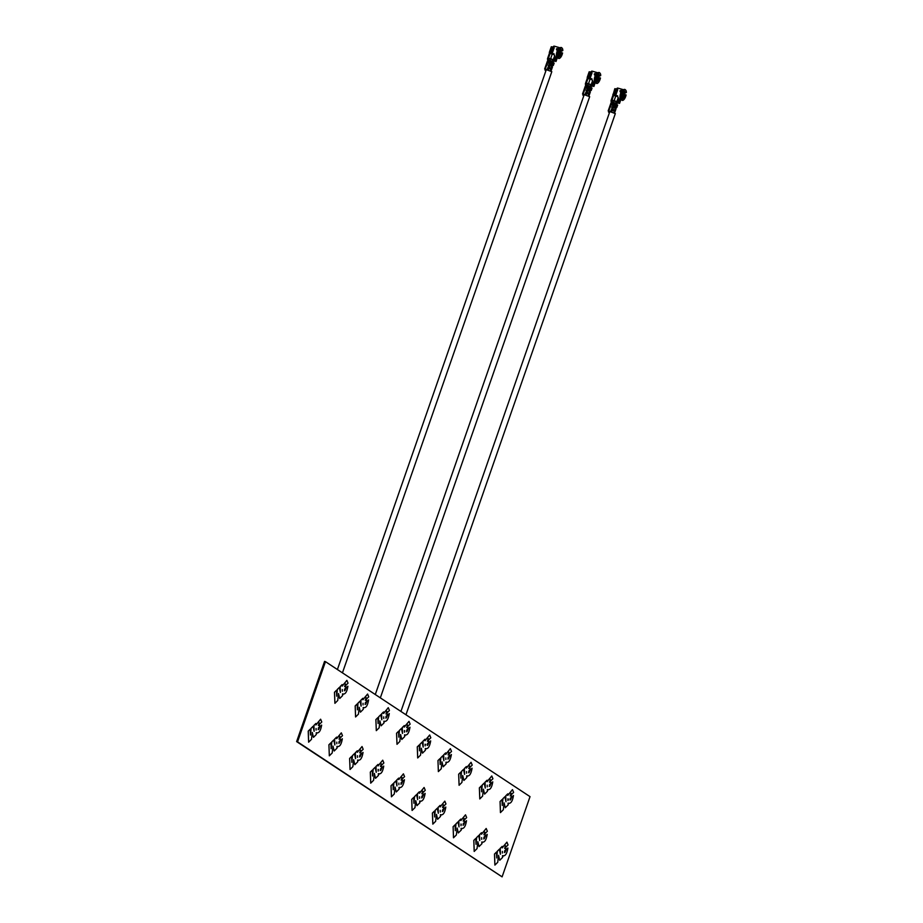 <?xml version="1.0" encoding="UTF-8"?>
<svg xmlns="http://www.w3.org/2000/svg" width="923" height="923" viewBox="0 0 923 923"><rect width="100%" height="100%" fill="white"/><g stroke="black" fill="none" stroke-linecap="round" stroke-linejoin="round"><path stroke-width="1.38" d="M296.629 741.596L502.031 876.827L296.629 741.596L324.561 661.399L325.392 661.629L297.46 741.838L325.473 661.653L297.541 741.861L502.1 876.85L530.033 796.641L325.473 661.653M502.1 876.85L297.541 741.861M425.134 744.203L425.191 745.876L425.134 744.203L425.665 744.457M425.284 748.484C427.88 749.384 429.68 746.857 430.672 740.881L428.722 742.842C427.753 745.669 427.326 745.957 427.453 743.73L428.572 742.611L428.491 740.373L427.407 741.284L428.26 738.631L428.803 739.808L430.822 737.789L429.68 735.008L425.018 740.754L424.961 739.242L422.988 741.227L423.196 747.099L422.134 742.08L420.138 744.076L419.492 750.803L419.284 744.93L417.265 746.892L417.692 757.956L420.53 755.129L421.315 748.195L422.515 753.133L425.353 750.295L425.284 748.484L425.884 749.084M427.234 745.426L427.453 743.73M504.085 802.929L505.273 807.752L508.135 804.937L508.077 803.114C510.673 804.025 512.473 801.487 513.465 795.522L511.469 797.472C510.5 800.287 510.073 800.576 510.2 798.36M508.077 803.16L508.654 803.702M513.465 795.522L511.504 797.484C510.534 800.299 510.119 800.587 510.246 798.372L511.365 797.241L511.284 795.003L510.177 795.914L511.054 793.272L511.55 794.438L513.615 792.419L512.473 789.638L507.8 795.395L507.708 793.872L505.735 795.845L505.977 801.729L504.916 796.711L502.92 798.707L502.274 805.433L502.066 799.56L500.058 801.533L500.439 812.586L503.312 809.759L504.096 802.825L505.273 807.752M504.916 796.711L502.885 798.695L502.262 805.144M507.754 793.884L505.769 795.857L505.931 801.522M512.473 789.638L507.8 795.245M492.767 781.862L490.805 783.823C489.836 786.638 489.421 786.938 489.548 784.712L490.667 783.592L490.586 781.354L489.478 782.254L490.355 779.612L490.851 780.777L492.917 778.758L491.774 775.989L487.102 781.735L487.056 780.223L485.071 782.196L485.279 788.069L484.217 783.05L482.233 785.046L481.575 791.784L481.368 785.9L479.36 787.873L479.787 798.937L482.614 796.099L483.398 789.177L484.61 794.103L487.436 791.276L487.379 789.453C489.975 790.365 491.774 787.827 492.767 781.862L490.771 783.812C489.801 786.627 489.386 786.927 489.502 784.7M487.379 789.5L487.979 790.053L487.379 789.453M483.398 789.269L484.61 794.103M481.368 785.9L479.395 787.884L479.787 798.937M484.217 783.05L482.187 785.035L481.564 791.484M487.056 780.223L485.036 782.185L485.233 787.861M491.774 775.989L487.102 781.585M469.888 767.694L468.803 768.594L469.657 765.952L470.188 767.128L472.218 765.098L471.076 762.329L466.403 768.074L466.357 766.563L464.384 768.536L464.581 774.42L463.519 769.401L461.535 771.386L460.877 778.124L460.681 772.251L458.662 774.212L459.089 785.277L461.915 782.439L462.711 775.516L463.911 780.454L466.738 777.616L466.68 775.793C469.276 776.705 471.076 774.166 472.068 768.201L470.072 770.151C469.103 772.966 468.688 773.266 468.815 771.04L469.969 769.932L469.888 767.694L468.78 768.594M466.68 775.839L467.303 776.405L466.68 775.793M462.7 775.608L463.911 780.454M460.681 772.251L458.696 774.224L459.089 785.277M463.519 769.401L461.488 771.374L460.865 777.835M466.357 766.563L464.338 768.524L464.546 774.212M471.042 762.317L466.403 767.924M469.645 765.952L470.188 767.128M451.37 754.541L449.409 756.502C448.44 759.317 448.024 759.617 448.151 757.391L449.27 756.272L449.189 754.033L448.105 754.945L448.959 752.291L449.489 753.468L451.52 751.437L450.343 748.657L445.705 754.414L445.659 752.903L443.686 754.887L443.894 760.76L442.821 755.741L440.836 757.737L440.179 764.463L439.983 758.591L437.964 760.552L438.356 771.605L441.217 768.79L442.013 761.856L443.213 766.794L446.051 763.956L445.982 762.144C448.578 763.044 450.378 760.517 451.37 754.541L449.374 756.491C448.405 759.306 447.99 759.606 448.116 757.379M445.982 762.179L446.605 762.744L445.982 762.144M442.002 761.948L443.213 766.794M442.821 755.741L440.802 757.725L440.179 764.175M445.659 752.903L443.64 754.876L443.848 760.552M450.378 748.668L445.705 754.276M449.189 754.033L448.082 754.933M448.947 752.291L449.489 753.468M507.904 848.029L505.942 849.991C504.973 852.806 504.558 853.094 504.685 850.879L505.804 849.76L505.723 847.51L504.639 848.422L505.492 845.78L506.023 846.956L508.054 844.926L506.912 842.157L502.239 847.902L502.193 846.391L500.22 848.364L500.416 854.236L499.355 849.218L497.37 851.214L496.712 857.952L496.505 852.067L494.497 854.04L494.89 865.093L497.751 862.267L498.547 855.333L499.747 860.271L502.574 857.444L502.516 855.621C505.112 856.532 506.912 853.994 507.904 848.029L505.908 849.979C504.939 852.794 504.523 853.094 504.65 850.868M502.516 855.667L503.139 856.221L502.516 855.621M498.535 855.436L499.747 860.271M499.355 849.218L497.324 851.202L496.701 857.652M502.193 846.391L500.174 848.352L500.381 854.029M506.912 842.157L502.239 847.752M505.723 847.51L504.616 848.422M505.469 845.768L506.023 846.956M422.93 792.88L421.846 793.792L422.711 791.138L423.242 792.315L425.261 790.296L424.13 787.515L419.457 793.261L419.4 791.749L417.427 793.734L417.634 799.606L416.573 794.588L414.577 796.584L413.931 803.31L413.723 797.437L411.704 799.399L412.096 810.463L414.969 807.637L415.754 800.702L416.954 805.641L419.792 802.814L419.723 800.991C422.33 801.891 424.119 799.364 425.122 793.399L423.126 795.349C422.157 798.164 421.73 798.453 421.857 796.237L423.011 795.118L422.93 792.88L421.823 793.78M419.723 801.037L420.346 801.591L419.723 800.991M415.742 800.806L416.954 805.641M416.573 794.588L414.542 796.572L413.919 803.022M419.4 791.749L417.392 793.722L417.588 799.399M424.084 787.504L419.446 793.122M422.688 791.138L423.242 792.315M444.782 801.164L440.156 806.921L440.098 805.41L438.125 807.394L438.333 813.267L437.271 808.248L435.241 810.232L434.629 816.97L434.421 811.098L432.402 813.059L432.829 824.124L435.668 821.297L436.452 814.363L437.652 819.301L440.49 816.463L440.421 814.651C443.028 815.551 444.817 813.025 445.809 807.048L443.813 808.998C442.844 811.813 442.429 812.113 442.555 809.886L443.709 808.779L443.628 806.54L442.521 807.44L443.398 804.798L443.94 805.975L445.959 803.956L444.828 801.176L440.144 806.783M440.421 814.697L441.021 815.24L440.421 814.651M436.441 814.455L437.652 819.301M434.421 811.098L432.449 813.071L432.829 824.124M437.271 808.248L435.275 810.244L434.618 816.682M440.098 805.41L438.09 807.383L438.287 813.059M457.139 828.116L458.316 832.95L461.188 830.123L461.119 828.3C463.715 829.212 465.515 826.685 466.507 820.709L464.511 822.658C463.542 825.474 463.127 825.773 463.254 823.547M461.119 828.346L461.719 828.9L461.119 828.3M466.507 820.709L464.557 822.67C463.588 825.485 463.161 825.785 463.288 823.558L464.407 822.439L464.327 820.201L463.219 821.101L464.096 818.459L464.592 819.624L466.657 817.605L465.515 814.836L460.854 820.582L460.796 819.07L458.823 821.043L459.031 826.927L457.97 821.908L455.939 823.881L455.327 830.631L455.12 824.758L453.101 826.72L453.493 837.772L456.366 834.946L457.15 828.023L458.316 832.95M457.97 821.908L455.974 823.893L455.316 830.342M460.796 819.07L458.789 821.032L458.985 826.72M465.515 814.836L460.842 820.443M477.837 841.776L479.014 846.61L481.875 843.784L481.818 841.961C484.413 842.872 486.213 840.334 487.206 834.369L485.21 836.319C484.24 839.134 483.825 839.434 483.952 837.207M481.818 842.007L482.406 842.561M487.206 834.369L485.244 836.33C484.275 839.145 483.86 839.445 483.987 837.219L485.106 836.1L485.025 833.861L483.917 834.761L484.794 832.119L485.325 833.296L487.356 831.265L486.179 828.485L481.541 834.242L481.46 832.719L479.475 834.692L479.729 840.588L478.656 835.557L476.672 837.553L476.014 844.291L475.818 838.407L473.799 840.38L474.191 851.433L477.053 848.606L477.849 841.684L479.014 846.61M478.656 835.557L476.637 837.542L476.014 844.003M481.494 832.731L479.522 834.704L479.683 840.368M486.213 828.496L481.541 834.092M484.783 832.108L485.325 833.296M424.961 739.242L422.953 741.215L423.149 746.892M429.68 735.008L425.007 740.615M428.491 740.373L427.384 741.273M428.249 738.631L428.803 739.808M430.672 740.881L428.676 742.83C427.707 745.657 427.291 745.946 427.418 743.719M425.284 748.53L425.872 749.072M421.303 748.299L422.48 753.122M422.134 742.08L420.103 744.065L419.48 750.514M404.424 779.739L402.463 781.7C401.493 784.515 401.067 784.804 401.193 782.589L402.313 781.469L402.243 779.231L401.136 780.131L402.013 777.489L402.543 778.666L404.562 776.635L403.397 773.855L398.759 779.612L398.701 778.101L396.694 780.062L396.936 785.946L395.875 780.927L393.879 782.923L393.233 789.661L393.025 783.777L391.052 785.761L391.433 796.814L394.271 793.976L395.056 787.054L396.267 791.98L399.094 789.153L399.024 787.331C401.632 788.242 403.432 785.704 404.424 779.739L402.428 781.689C401.459 784.504 401.032 784.804 401.159 782.577M399.036 787.377L399.613 787.919M395.044 787.146L396.267 791.98M393.025 783.777L391.017 785.75L391.433 796.814M395.875 780.927L393.844 782.912L393.221 789.361M398.701 778.101L396.728 780.073L396.89 785.738M403.432 773.866L398.748 779.462M401.99 777.478L402.543 778.666M374.346 773.486L375.523 778.32L378.395 775.493L378.338 773.67C380.934 774.582 382.733 772.043 383.726 766.078L381.73 768.028C380.761 770.843 380.334 771.143 380.461 768.917M378.338 773.716L378.915 774.27M383.726 766.078L381.764 768.04C380.795 770.855 380.38 771.155 380.495 768.928L381.614 767.809L381.545 765.571L380.438 766.471L381.314 763.829L381.81 764.994L383.876 762.975L382.733 760.206L378.061 765.952L378.003 764.44L376.03 766.413L376.238 772.297L375.176 767.267L373.18 769.263L372.534 776.001L372.327 770.117L370.319 772.09L370.7 783.142L373.573 780.316L374.357 773.393L375.523 778.32M375.176 767.267L373.146 769.251L372.523 775.712M378.003 764.44L375.996 766.402L376.192 772.078M382.733 760.206L378.061 765.802M363.027 752.418L361.066 754.379C360.097 757.195 359.682 757.495 359.808 755.268L360.928 754.149L360.847 751.91L359.739 752.81L360.616 750.168L361.112 751.334L363.177 749.314L362.035 746.545L357.363 752.291L357.316 750.78L355.332 752.753L355.54 758.637L354.478 753.618L352.448 755.602L351.836 762.34L351.628 756.468L349.621 758.429L350.048 769.494L352.874 766.655L353.659 759.733L354.87 764.671L357.697 761.833L357.639 760.021C360.235 760.921 362.035 758.394 363.027 752.418L361.031 754.368C360.062 757.183 359.635 757.483 359.762 755.256M357.639 760.056L358.239 760.61L357.639 760.021M353.647 759.825L354.87 764.671M351.628 756.468L349.655 758.441L350.048 769.494M354.478 753.618L352.482 755.602L351.825 762.052M357.316 750.78L355.297 752.753L355.493 758.429M362.035 746.545L357.363 752.153M342.329 738.758L340.368 740.719C339.399 743.534 338.983 743.834 339.11 741.607L340.229 740.488L340.149 738.25L339.064 739.161L339.918 736.508L340.449 737.685L342.479 735.666L341.337 732.885L336.664 738.631L336.618 737.119L334.634 739.104L334.841 744.976L333.78 739.958L331.795 741.954L331.138 748.68L330.93 742.807L328.923 744.769L329.315 755.822L332.176 753.006L332.972 746.072L334.172 751.01L336.999 748.172L336.941 746.361C339.537 747.261 341.337 744.734 342.329 738.758L340.333 740.707C339.364 743.523 338.949 743.823 339.064 741.596M336.941 746.407L337.564 746.961L336.941 746.361M332.961 746.176L334.172 751.01M333.78 739.958L331.749 741.942L331.126 748.391M336.618 737.119L334.599 739.092L334.795 744.769M341.302 732.874L336.664 738.492M340.149 738.25L339.041 739.15M339.895 736.508L340.449 737.685M321.631 725.109L319.67 727.059C318.7 729.885 318.285 730.174 318.412 727.947L319.531 726.828L319.45 724.59L318.366 725.501L319.22 722.847L319.75 724.024L321.781 722.005L320.639 719.225L315.966 724.97L315.92 723.47L313.947 725.443L314.143 731.316L313.082 726.297L311.097 728.293L310.44 735.02L310.243 729.147L308.224 731.108L308.617 742.173L311.478 739.346L312.274 732.412L313.474 737.35L316.301 734.523L316.243 732.7C318.839 733.6 320.639 731.074 321.631 725.109L319.635 727.059C318.666 729.874 318.25 730.162 318.377 727.947M316.243 732.747L316.843 733.3M312.262 732.516L313.474 737.35M313.082 726.297L311.051 728.282L310.44 734.731M315.92 723.47L313.901 725.432L314.108 731.108M320.604 719.213L315.966 724.832M319.45 724.59L318.343 725.49M319.208 722.847L319.75 724.024M347.89 686.25L345.929 688.212C344.96 691.027 344.544 691.327 344.66 689.1L345.779 687.981L345.71 685.743L344.602 686.643L345.479 684.001L346.01 685.178L348.04 683.147L346.863 680.366L342.225 686.124L342.133 684.601L340.16 686.585L340.402 692.469L339.341 687.45L337.345 689.446L336.699 696.173L336.491 690.3L334.518 692.273L334.911 703.326L337.737 700.499L338.522 693.565L339.733 698.503L342.56 695.665L342.502 693.854C345.098 694.754 346.898 692.227 347.89 686.25L345.894 688.2C344.925 691.015 344.498 691.315 344.625 689.089M342.502 693.9L343.079 694.442M338.51 693.658L339.733 698.503M336.491 690.3L334.484 692.262L334.911 703.326M339.341 687.45L337.31 689.435L336.687 695.884M342.168 684.612L340.195 686.597L340.356 692.262M346.898 680.378L342.225 685.985M345.456 684.001L346.01 685.178M367.596 694.038L362.924 699.784L362.866 698.273L360.893 700.245L361.101 706.13L360.039 701.111L358.043 703.095L357.397 709.833L357.189 703.961L355.182 705.922L355.563 716.975L358.436 714.148L359.22 707.226L360.431 712.164L363.258 709.326L363.189 707.503C365.796 708.414 367.596 705.887 368.589 699.911L366.593 701.861C365.623 704.676 365.196 704.976 365.323 702.749L366.477 701.642L366.408 699.403L365.312 700.315L366.177 697.661L366.708 698.838L368.727 696.807L367.596 694.038L362.924 699.634M359.209 707.318L360.431 712.164M360.039 701.111L358.009 703.084L357.386 709.545M362.866 698.273L360.858 700.234L361.055 705.922M366.408 699.403L365.3 700.303M366.154 697.661L366.708 698.838M388.248 707.687L383.622 713.444L383.564 711.933L381.591 713.906L381.799 719.778L380.738 714.76L378.707 716.744L378.095 723.494L377.888 717.609L375.88 719.582L376.296 730.647L379.134 727.809L379.918 720.886L381.118 725.813L383.956 722.986L383.887 721.163C386.495 722.074 388.283 719.536 389.287 713.571L387.291 715.521C386.322 718.336 385.895 718.636 386.022 716.41L387.175 715.302L387.095 713.064L385.987 713.964L386.875 711.321L387.406 712.498L389.425 710.468L388.295 707.699L383.61 713.294M383.887 721.209L384.476 721.751M379.907 720.978L381.118 725.813M377.888 717.609L375.915 719.594L376.296 730.647M380.738 714.76L378.742 716.756L378.084 723.205M383.564 711.933L381.557 713.894L381.753 719.571M386.852 711.31L387.406 712.498M409.974 727.232L408.024 729.193C407.055 732.008 406.628 732.297 406.755 730.081L407.874 728.951L407.793 726.713L406.685 727.624L407.562 724.982L408.058 726.147L410.124 724.128L408.993 721.348L404.32 727.105L404.262 725.593L402.29 727.566L402.497 733.439L401.436 728.42L399.44 730.416L398.794 737.154L398.586 731.27L396.613 733.254L396.994 744.307L399.832 741.469L400.617 734.535L401.817 739.473L404.655 736.646L404.586 734.823C407.193 735.735 408.981 733.197 409.974 727.232L407.978 729.182C407.008 731.997 406.593 732.285 406.72 730.07M404.586 734.87L405.185 735.423L404.586 734.823M400.605 734.639L401.817 739.473M398.586 731.27L396.567 733.243L396.994 744.307M401.436 728.42L399.405 730.405L398.782 736.854M404.262 725.593L402.255 727.555L402.451 733.231M408.993 721.348L404.309 726.955M504.466 852.575L504.685 850.879M496.505 852.067L494.532 854.052L494.89 865.093M502.389 853.014L502.366 851.398M316.243 732.7L316.82 733.289M318.193 729.655L318.412 727.947M310.243 729.147L308.259 731.12L308.617 742.173M316.116 730.081L316.093 728.478M342.502 693.854L343.114 694.454M344.441 690.796L344.66 689.1M345.71 685.743L344.614 686.654M342.364 691.235L342.306 689.562M338.891 743.303L339.11 741.607M330.93 742.807L328.957 744.78L329.315 755.822M336.814 743.742L336.791 742.138M368.589 699.911L366.627 701.872C365.658 704.687 365.231 704.987 365.358 702.761L365.139 704.457M357.189 703.961L355.217 705.933L355.563 716.975M363.062 704.895L363.051 703.291M359.578 756.964L359.808 755.268M360.847 751.91L359.751 752.822M360.616 750.168L361.112 751.334M357.513 757.402L357.443 755.718M383.887 721.163L384.51 721.763M389.287 713.571L387.325 715.533C386.356 718.348 385.929 718.648 386.056 716.421L385.837 718.117M387.095 713.064L386.01 713.964M383.76 718.555L383.703 716.871M378.338 773.67L378.949 774.27M380.276 770.624L380.495 768.928M381.545 765.571L380.449 766.471M381.314 763.829L381.81 764.994M372.327 770.117L370.354 772.101L370.746 783.154M378.188 769.39L378.245 771.074L378.43 769.597M378.199 771.063L378.142 769.378M406.535 731.777L406.755 730.081M407.793 726.713L406.708 727.624M407.562 724.982L408.058 726.147M404.436 730.543L404.493 732.216L404.678 730.751M404.459 732.216L404.401 730.531M399.024 787.331L399.647 787.93M400.974 784.285L401.193 782.589M402.243 779.231L401.147 780.131M398.898 784.723L398.886 783.108M419.284 744.93L417.311 746.903L417.692 757.956M425.157 745.865L425.099 744.192M425.122 793.399L423.161 795.349C422.192 798.176 421.765 798.464 421.892 796.237L421.673 797.934M413.723 797.437L411.75 799.41L412.096 810.463M419.596 798.372L419.573 796.768M447.932 759.087L448.151 757.391M439.983 758.591L437.998 760.564L438.356 771.605M445.855 759.525L445.832 757.921M445.809 807.048L443.859 809.01C442.89 811.825 442.463 812.125 442.59 809.898L442.371 811.594M443.628 806.54L442.544 807.452M443.398 804.798L443.94 805.975M440.294 812.032L440.236 810.359M472.068 768.201L470.107 770.163C469.138 772.978 468.722 773.278 468.849 771.051L468.63 772.747M466.553 773.186L466.53 771.57M463.069 825.254L463.288 823.558M464.327 820.201L463.242 821.112M464.096 818.459L464.592 819.624M455.12 824.758L453.135 826.731L453.528 837.784M460.969 824.02L461.027 825.704L461.212 824.227M460.992 825.693L460.935 824.008M489.328 786.408L489.548 784.712M490.586 781.354L489.502 782.254M490.355 779.612L490.851 780.777M487.252 786.846L487.194 785.161M481.818 841.961L482.441 842.561M483.767 838.915L483.987 837.219M485.025 833.861L483.94 834.761M475.818 838.407L473.834 840.392L474.226 851.444M481.691 839.353L481.633 837.669M508.077 803.114L508.688 803.714M510.015 800.068L510.246 798.372M511.284 795.003L510.188 795.914M511.054 793.272L511.55 794.438M502.066 799.56L500.093 801.533L500.485 812.598M507.927 798.833L507.985 800.506L508.446 799.087M507.938 800.495L507.881 798.822M584.963 94.608L586.093 95.023L587.628 90.604L586.89 89.877L584.963 94.608L582.528 94.019L589.682 96.684L380.334 697.857M595.45 78.813A4.084 1.731 106 0 0 595.785 81.547L595.773 82.885A5.526 2.342 -74 0 1 595.416 79.02A5.526 2.342 -74 0 1 596.258 76.067A5.526 2.342 -74 0 1 596.558 75.421L596.085 75.213A5.757 2.446 -74 0 0 595.785 75.859A5.757 2.446 -74 0 0 595.485 76.655A5.757 2.446 -74 0 0 594.908 78.94A5.757 2.446 -74 0 0 595.266 82.943L595.773 82.885M587.57 88.758L591.216 90.454L589.832 90.685M595.116 82.655L593.431 82.089L594.747 82.216A5.134 2.181 -74 0 1 594.92 76.574A5.134 2.181 -74 0 1 595.485 75.236L594.274 74.094L596.581 73.621A5.134 2.181 -74 0 1 597.896 72.848M589.67 78.974L589.912 78.293L587.963 77.497L589.912 71.879L592.093 72.732L589.901 78.905M592.001 79.989L592.001 78.882L590.097 78.34M594.827 82.159L593.708 81.939M587.57 86.024L588.562 85.781C591.262 86.727 591.735 87.039 590.016 86.727M590.408 85.158C592.047 85.447 591.585 85.147 589.047 84.247L587.27 83.405M598.554 77.463L598.808 77.59A3.854 1.638 -74 0 1 596.096 81.616L595.889 81.559A3.854 1.638 106 0 0 598.6 77.532L598.254 77.417M596.731 83.52L596.385 81.939A4.084 1.731 106 0 0 599.246 77.705L600.458 77.993A5.526 2.342 -74 0 1 600.042 79.505A5.526 2.342 -74 0 1 597.043 83.485A5.526 2.342 -74 0 1 596.731 83.52L595.6 82.793M600.458 77.993L599.269 77.682M597.169 80.313A4.28 1.811 -74 0 1 596.096 81.559M595.727 76.009A4.707 1.996 106 0 0 595.67 76.136A4.707 1.996 106 0 0 595.427 76.782A4.707 1.996 106 0 0 594.954 78.651A4.707 1.996 106 0 0 594.931 78.79M594.793 81.109A4.707 1.996 -74 0 1 595.254 76.724A4.707 1.996 -74 0 1 595.797 75.455L595.946 75.501M595.439 78.905A2.561 1.085 106 0 0 595.993 80.255L598.277 78.593L598.035 75.501L596.385 77.347L596.627 80.439M583.071 94.411L583.763 95.842M585.551 87.247L585.77 86.612L587.824 87.189L587.593 87.823L585.205 87.385M585.909 86.208L587.963 86.785L585.563 86.347M589.912 71.879L589.174 71.775L587.224 77.382L587.293 78.293L589.912 78.732M590.939 71.809L591.978 71.175L590.824 72.144M583.821 95.692L582.944 95.311M584.167 94.723L583.082 94.919M583.163 94.111L584.697 89.693L586.728 90.269L587.305 88.666L584.859 87.65M585.413 87.65L587.455 88.227L587.201 88.954M585.205 87.604L587.582 87.87M585.574 86.554L587.939 86.831M588.401 89.058L589.209 86.739L585.517 85.77M586.567 85.551L586.197 85.297A1.281 1.154 123.4 0 1 585.909 85.17L586.278 85.412A1.281 1.154 123.4 0 0 586.567 85.551L585.447 85.666M590.143 78.986L588.539 83.589L592.278 85.366L593.281 82.655L591.955 79.62L587.293 78.293M587.224 77.382L587.963 77.497M590.951 72.179A5.134 2.181 -74 0 1 592.278 71.29L591.897 71.406M590.12 90.835L589.797 91.769M588.897 96.142L590.351 91.965L589.716 91.735M587.628 90.604L589.716 91.55L588.216 95.842M587.259 92.3L586.843 93.5L588.424 94.215L588.839 93.004L587.259 92.3M587.282 78.259L585.401 83.681L585.909 85.17A1.281 1.154 123.4 0 1 585.494 83.785L586.936 85.654M588.539 83.589L586.14 83.785L588.02 78.374M591.216 72.248L589.266 77.867M592.278 71.29A5.134 2.181 -74 0 1 592.716 71.313L591.712 71.152M591.285 85.92L592.658 86.312M588.689 96.038L590.351 91.965M589.716 91.55L588.251 95.854M587.247 92.358L588.586 92.969L588.424 94.215M587.582 90.581L587.732 88.954M586.567 85.412L586.509 83.889M587.755 85.585L588.274 84.074M592.278 85.366L593.743 86.324L595.023 82.62M594.631 74.994L594.274 74.094L596.812 74.821M594.539 82.493L593.212 82.828M589.428 90.073L588.066 89.173M590.905 87.997L589.912 87.616M591.378 87.697L590.57 90.027L591.378 87.697L589.209 86.739M590.535 89.035L589.555 88.654M591.355 87.881L592.024 88.123L591.216 90.454L592.024 88.123M592.001 78.882L591.77 79.54M592.658 85.608L593.558 82.839M597.792 74.175A3.854 1.638 -74 0 1 598.116 74.186A3.854 1.638 -74 0 1 598.946 76.24L598.75 76.182A3.854 1.638 106 0 0 598.035 74.175M598.185 74.278A4.28 1.811 -74 0 1 598.427 75.778L598.75 76.182M600.723 75.559L599.408 76.194A4.084 1.731 106 0 0 597.146 74.705L597.781 73.609A5.526 2.342 -74 0 1 599.996 73.136A5.526 2.342 -74 0 1 600.723 75.559M596.581 73.621L596.754 74.048A4.707 1.996 -74 0 1 597.169 73.667M597.781 73.609L596.754 74.048M594.897 75.34L594.562 73.678M596.558 75.421L596.396 75.824A4.084 1.731 106 0 0 596.177 76.263M595.289 81.824L595.889 81.559L595.289 81.824M597.377 73.298A5.757 2.446 -74 0 1 599.673 72.813A5.757 2.446 -74 0 1 599.835 72.998M597.308 75.248L597.25 74.613M597.469 75.34L596.166 74.555L594.943 75.075M595.462 80.682A3.207 1.361 106 0 0 595.727 80.578L596.212 80.313M596.223 76.171A2.561 1.085 -74 0 1 597.412 75.317A2.561 1.085 -74 0 1 597.516 75.374M598.392 77.578L597.55 79.597L596.281 78.755L596.893 76.597L598.392 77.186L597.25 79.39M598.012 77.082L597.031 76.436M597.227 78.928L597.7 77.128L597.008 79.136M596.904 76.586L596.281 78.386M610.611 111.533L611.741 111.948L613.276 107.53L612.526 106.803L610.611 111.533L608.176 110.945L615.329 113.598L405.97 714.783M621.098 95.727A4.084 1.731 106 0 0 621.433 98.473L621.41 99.799A5.526 2.342 -74 0 1 621.064 95.946A5.526 2.342 -74 0 1 621.906 92.981A5.526 2.342 -74 0 1 622.206 92.346L621.733 92.138A5.757 2.446 -74 0 0 621.433 92.785A5.757 2.446 -74 0 0 621.133 93.569A5.757 2.446 -74 0 0 620.556 95.865A5.757 2.446 -74 0 0 620.914 99.869L621.41 99.799M613.218 105.672L616.864 107.38L615.445 108.695M620.764 99.569L619.068 99.015L620.394 99.142A5.134 2.181 -74 0 1 620.568 93.5A5.134 2.181 -74 0 1 621.133 92.162L620.279 91.919L620.198 90.592L622.217 90.546A5.134 2.181 -74 0 1 623.544 89.773M615.318 95.9L615.56 95.219L613.61 94.423L615.56 88.804L617.741 89.658L615.549 95.83M617.649 96.915L617.637 95.807L615.745 95.265M620.475 99.084L618.883 99.303M613.218 102.949L614.21 102.695C616.899 103.653 617.383 103.964 615.664 103.653M616.056 102.072C617.695 102.372 617.233 102.072 614.683 101.172L612.918 100.33M624.19 94.388L626.106 94.919A5.526 2.342 -74 0 1 625.679 96.43A5.526 2.342 -74 0 1 622.679 100.411A5.526 2.342 -74 0 1 622.379 100.434L621.248 99.719M621.467 98.461L622.794 97.25A4.28 1.811 -74 0 1 621.744 98.473M621.375 92.935A4.707 1.996 106 0 0 621.317 93.061A4.707 1.996 106 0 0 621.075 93.696A4.707 1.996 106 0 0 620.602 95.577A4.707 1.996 106 0 0 620.579 95.715M620.429 98.034A4.707 1.996 -74 0 1 620.902 93.65A4.707 1.996 -74 0 1 621.444 92.381L621.594 92.427M621.087 95.83A2.561 1.085 106 0 0 621.64 97.18L623.925 95.519L623.683 92.427L622.033 94.273L622.275 97.365M608.719 111.337L609.411 112.768M611.199 104.172L611.418 103.538L613.46 104.114L613.241 104.749L610.841 104.311M611.557 103.134L613.599 103.711L611.211 103.261M615.791 95.9L614.187 100.515L617.925 102.28L618.918 99.58L617.602 96.534L612.941 95.219L615.572 95.623L613.137 94.527L615.56 95.219M615.56 88.804L614.822 88.689L613.137 94.527M616.587 88.735L617.625 88.1L616.472 89.058M609.468 112.618L608.592 112.237M609.815 111.648L608.73 111.833M608.799 111.025L610.334 106.618L612.376 107.195L612.941 105.591L610.507 104.576M611.061 104.576L613.103 105.153L612.849 105.88M610.853 104.518L613.23 104.795M611.211 103.48L613.587 103.757M613.76 103.272L611.164 102.695M612.203 102.465L611.834 102.222A1.281 1.154 123.4 0 1 611.545 102.095L611.914 102.338A1.281 1.154 123.4 0 0 612.203 102.465L611.084 102.591M612.872 94.308L613.61 94.423M616.599 89.104A5.134 2.181 -74 0 1 617.925 88.216L617.545 88.331M614.545 113.056L615.999 108.891L615.329 108.649M613.276 107.53L615.364 108.476L613.864 112.756M612.907 109.226L612.491 110.425L614.072 111.141L614.487 109.929L612.907 109.226M612.93 95.184L611.049 100.595L611.545 102.095A1.281 1.154 123.4 0 1 611.141 100.699L612.584 102.58M614.187 100.515L611.787 100.711L613.668 95.3M616.864 89.173L614.914 94.792M617.925 88.216A5.134 2.181 -74 0 1 618.352 88.239L617.36 88.077M616.933 102.845L618.306 103.238M614.337 112.964L615.999 108.891M615.364 108.476L613.899 112.768M612.884 109.283L614.233 109.883L614.072 111.141M613.23 107.506L613.38 105.88M614.037 105.983L614.856 103.664L613.783 103.272M612.214 102.338L612.157 100.815M613.391 102.511L613.922 100.999M617.925 102.28L619.379 103.249L620.671 99.546M620.279 91.919L619.921 91.019L622.46 91.746M620.187 99.407L618.86 99.753M615.076 106.999L613.714 106.099M616.541 104.922L615.56 104.541M617.025 104.622L616.206 106.953L617.025 104.622L614.856 103.664M616.183 105.96L615.191 105.58M617.002 104.807L617.672 105.049L616.864 107.38L617.672 105.049M617.637 95.807L617.418 96.465M618.295 102.534L619.206 99.765M624.248 94.458L624.456 94.515A3.854 1.638 -74 0 1 621.733 98.542L621.537 98.473A3.854 1.638 106 0 0 624.248 94.458L623.902 94.342M622.379 100.434L622.033 98.865A4.084 1.731 106 0 0 624.894 94.631L624.456 94.515M624.894 94.631L626.106 94.919M623.44 91.1A3.854 1.638 -74 0 1 623.763 91.112A3.854 1.638 -74 0 1 624.594 93.154L624.398 93.096A3.854 1.638 106 0 0 623.671 91.1M623.821 91.204A4.28 1.811 -74 0 1 624.075 92.704L624.398 93.096M626.371 92.473L625.056 93.119A4.084 1.731 106 0 0 622.794 91.631L623.429 90.535A5.526 2.342 -74 0 1 625.644 90.062A5.526 2.342 -74 0 1 626.371 92.473M622.217 90.546L622.402 90.973A4.707 1.996 -74 0 1 622.817 90.592M623.429 90.535L622.402 90.973M620.544 92.265L620.198 90.592M622.206 92.346L622.033 92.75A4.084 1.731 106 0 0 621.825 93.188M620.925 98.749L621.537 98.473L620.925 98.749M623.025 90.223A5.757 2.446 -74 0 1 625.321 89.739A5.757 2.446 -74 0 1 625.482 89.923M622.956 92.173L622.898 91.539M623.106 92.265L621.814 91.481L620.591 92M621.11 97.607A3.207 1.361 106 0 0 621.375 97.503L621.848 97.238M621.871 93.096A2.561 1.085 -74 0 1 623.048 92.242A2.561 1.085 -74 0 1 623.163 92.3M624.029 94.504L623.198 96.523L621.917 95.68L622.54 93.523L624.04 94.111L622.898 96.315M623.648 94.008L622.679 93.361M623.348 94.042L622.656 96.061L623.371 94.411M622.54 93.511L621.952 95.207M547.074 69.617L548.216 70.021L549.75 65.614L549 64.875L547.074 69.617L544.639 69.017L551.804 71.682L342.445 672.855M557.573 53.811A4.084 1.731 106 0 0 557.907 56.545L557.884 57.884A5.526 2.342 -74 0 1 557.527 54.019A5.526 2.342 -74 0 1 558.38 51.065A5.526 2.342 -74 0 1 558.68 50.419L558.207 50.211A5.757 2.446 -74 0 0 557.907 50.869A5.757 2.446 -74 0 0 557.607 51.653A5.757 2.446 -74 0 0 557.031 53.949A5.757 2.446 -74 0 0 557.388 57.953L557.884 57.884M549.693 63.756L553.339 65.452L551.942 65.683M557.238 57.653L555.542 57.099L556.857 57.226A5.134 2.181 -74 0 1 557.031 51.573A5.134 2.181 -74 0 1 557.596 50.234L556.384 49.092L558.692 48.619A5.134 2.181 -74 0 1 560.007 47.846M551.792 53.972L552.023 53.292L550.085 52.496L552.035 46.877L554.215 47.742L552.012 53.915M554.123 54.988L554.112 53.892L552.219 53.349M556.95 57.157L555.819 56.938M549.681 61.022L550.685 60.78C553.373 61.726 553.858 62.049 552.127 61.737M552.531 60.157C554.158 60.456 553.708 60.145 551.158 59.257L549.381 58.403M560.665 52.461L562.58 52.992A5.526 2.342 -74 0 1 562.153 54.503A5.526 2.342 -74 0 1 559.153 58.484A5.526 2.342 -74 0 1 558.842 58.518L557.723 57.791M557.93 56.545L559.269 55.322A4.28 1.811 -74 0 1 558.219 56.557M557.85 51.007A4.707 1.996 106 0 0 557.792 51.134A4.707 1.996 106 0 0 557.538 51.78A4.707 1.996 106 0 0 557.065 53.649A4.707 1.996 106 0 0 557.054 53.788M556.904 56.107A4.707 1.996 -74 0 1 557.377 51.734A4.707 1.996 -74 0 1 557.919 50.465L558.069 50.5M557.55 53.915A2.561 1.085 106 0 0 558.115 55.253L560.399 53.592L560.157 50.5L558.507 52.346L558.75 55.438M545.181 69.41L545.885 70.84M547.662 62.256L547.893 61.61L549.935 62.187L549.716 62.833L547.316 62.383M548.031 61.206L550.073 61.783L547.685 61.345M552.035 46.877L551.296 46.773L549.335 52.38L549.416 53.292L552.023 53.742M553.062 46.808L554.1 46.173L552.946 47.142M545.931 70.702L545.066 70.321M546.289 69.721L545.205 69.917M545.274 69.11L546.808 64.691L548.85 65.268L549.416 63.675L546.981 62.649M547.524 62.649L549.577 63.225L549.323 63.952M547.327 62.602L549.693 62.868M547.685 61.553L550.062 61.829M550.223 61.345L547.639 60.768M548.677 60.549L548.308 60.307A1.281 1.154 123.4 0 1 548.02 60.168L548.389 60.41A1.281 1.154 123.4 0 0 548.677 60.549L548.02 59.937M552.266 53.984L550.662 58.599L554.388 60.364L555.392 57.653L554.065 54.619L549.416 53.292M549.335 52.38L550.085 52.496M553.062 47.177A5.134 2.181 -74 0 1 554.4 46.288L554.019 46.415M552.231 65.833L551.908 66.768M551.019 71.14L552.473 66.964L551.827 66.744M549.75 65.614L551.827 66.548L550.339 70.84M549.381 67.298L548.966 68.498L550.535 69.213L550.962 68.014L549.381 67.298M549.404 53.269L547.512 58.68L548.02 60.168A1.281 1.154 123.4 0 1 547.616 58.784L549.047 60.653M550.662 58.599L548.25 58.784L550.143 53.372M553.339 47.258L551.389 52.865M554.4 46.288A5.134 2.181 -74 0 1 554.827 46.312L553.835 46.15M553.408 60.918L554.781 61.31M550.8 71.036L552.473 66.964M551.827 66.548L550.373 70.852M549.358 67.356L550.708 67.967L550.535 69.213M549.693 65.591L549.843 63.952M550.512 64.068L551.319 61.737L550.246 61.356M548.677 60.41L548.631 58.899M549.866 60.583L550.396 59.072M554.388 60.364L555.854 61.322L557.146 57.63M556.754 49.992L556.384 49.092L558.923 49.819M556.661 57.491L555.334 57.826M551.55 65.072L550.189 64.183M553.015 62.995L552.035 62.614M553.488 62.695L552.681 65.025L553.488 62.695L551.319 61.737M552.658 64.045L551.666 63.652M553.465 62.891L554.146 63.133L553.339 65.452L554.146 63.133M554.112 53.892L553.881 54.538M554.769 60.606L555.681 57.849M560.723 52.53L560.93 52.599A3.854 1.638 -74 0 1 558.207 56.615L558 56.557A3.854 1.638 106 0 0 560.723 52.53L560.376 52.415M558.842 58.518L558.496 56.949A4.084 1.731 106 0 0 561.357 52.703L560.93 52.599M561.357 52.703L562.58 52.992M559.903 49.173A3.854 1.638 -74 0 1 560.238 49.196A3.854 1.638 -74 0 1 561.069 51.238L560.861 51.18A3.854 1.638 106 0 0 560.146 49.173M560.296 49.277A4.28 1.811 -74 0 1 560.549 50.788L560.861 51.18M562.834 50.557L561.519 51.192A4.084 1.731 106 0 0 559.269 49.704L559.892 48.619A5.526 2.342 -74 0 1 562.119 48.134A5.526 2.342 -74 0 1 562.834 50.557M558.692 48.619L558.865 49.046A4.707 1.996 -74 0 1 559.292 48.665M559.892 48.619L558.865 49.046M557.019 50.338L556.673 48.677M558.68 50.419L558.507 50.823A4.084 1.731 106 0 0 558.3 51.261M557.4 56.822L558 56.557L557.4 56.822M559.5 48.296A5.757 2.446 -74 0 1 561.795 47.811A5.757 2.446 -74 0 1 561.945 47.996M559.43 50.246L559.361 49.611M559.58 50.338L558.277 49.554L557.054 50.084M557.584 55.692A3.207 1.361 106 0 0 557.85 55.588L558.323 55.322M558.334 51.169A2.561 1.085 -74 0 1 559.523 50.327A2.561 1.085 -74 0 1 559.638 50.373M560.503 52.588L559.673 54.595L558.392 53.753L559.015 51.596L560.503 52.184L559.361 54.399M560.123 52.08L559.153 51.434M559.119 54.134L559.823 52.126L559.13 54.134M559.015 51.596L558.392 53.384M584.697 89.693L585.251 88.089M587.501 78.005L589.924 78.697M587.49 77.601L589.912 78.293M591.193 84.639L592.601 80.589M595.727 73.379L595.716 74.128M610.334 106.618L610.899 105.014M616.841 101.565L618.248 97.503M621.375 90.304L621.364 91.054M546.808 64.691L547.374 63.099M549.623 53.003L552.046 53.696M549.612 52.599L552.023 53.292M553.304 59.649L554.723 55.588M557.838 48.377L557.827 49.127M375.28 694.523L584.132 94.815M595.473 78.628L595.739 81.386M593.87 82.32L593.097 82.101M591.147 86.9L590.939 87.5M591.481 85.32L590.985 86.739M582.528 94.019L584.778 87.558M584.917 87.166L585.136 86.52M597.954 72.813L592.716 71.313M593.893 86.497L595.185 82.793M590.028 90.108L589.555 91.469M596.396 75.824L596.108 76.436M597.112 74.751L598.116 74.186M597.908 74.128L598.427 75.848M597.412 75.317L598.035 75.501M595.82 81.536L597.146 80.324M400.928 711.448L609.768 111.741M621.121 95.554L621.375 98.3M619.518 99.246L618.745 99.015M616.795 103.826L616.587 104.426M617.129 102.234L616.633 103.653M608.176 110.945L610.426 104.484M610.565 104.08L610.784 103.445M623.602 89.739L618.352 88.239M619.541 103.422L620.833 99.719M615.676 107.033L615.203 108.395M622.033 92.75L621.744 93.361M622.76 91.677L623.763 91.112M623.556 91.054L624.063 92.773M623.048 92.242L623.683 92.427M337.403 669.533L546.243 69.813M557.596 53.626L557.85 56.384M555.981 57.318L555.208 57.099M553.269 61.899L553.05 62.51M553.604 60.318L553.108 61.737M544.639 69.017L546.889 62.568M547.039 62.164L547.258 61.518M547.397 61.114L547.95 60.422M560.065 47.811L554.827 46.312M556.015 61.495L557.307 57.791M552.15 65.106L551.677 66.479M558.507 50.834L558.219 51.434M559.234 49.75L560.238 49.196M560.03 49.138L560.538 50.857M559.523 50.327L560.157 50.5"/></g></svg>
